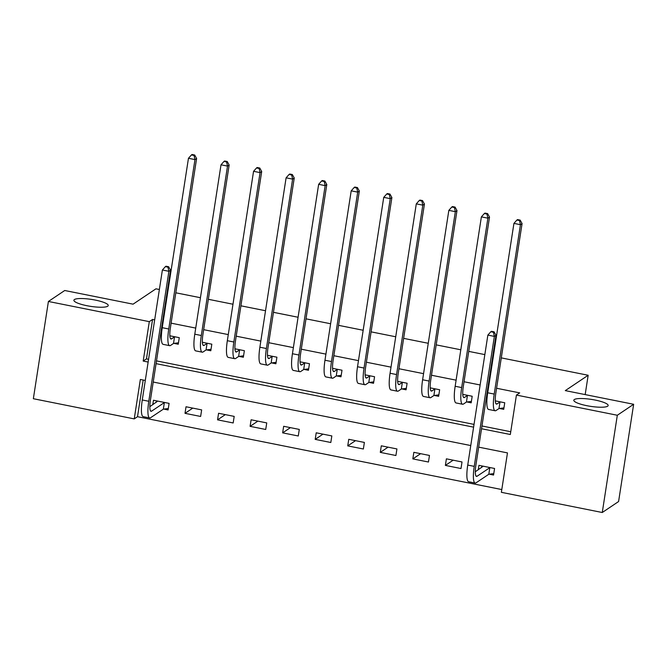<?xml version="1.0" encoding="UTF-8"?>
<svg xmlns="http://www.w3.org/2000/svg" width="667" height="667" viewBox="0 0 667 667"><rect width="100%" height="100%" fill="white"/><g stroke="black" fill="none" stroke-linecap="round" stroke-linejoin="round"><path stroke-width="1" d="M107.729 306.22A17.375 3.493 -171.2 0 1 88.694 306.036A17.375 3.493 -171.2 0 1 73.895 300.225A17.375 3.493 -171.2 0 1 74.404 299.55A17.375 3.493 -171.2 0 1 93.438 299.733A17.375 3.493 -171.2 0 1 108.237 305.544A17.375 3.493 -171.2 0 1 107.729 306.22M607.654 406.203A17.375 3.493 -171.2 0 1 588.611 406.02A17.375 3.493 -171.2 0 1 573.812 400.217A17.375 3.493 -171.2 0 1 574.32 399.541A17.375 3.493 -171.2 0 1 593.355 399.725A17.375 3.493 -171.2 0 1 608.154 405.528A17.375 3.493 -171.2 0 1 607.654 406.203M501.284 357.887L588.161 375.263L565.299 390.62L633.65 404.285L618.592 501.534L602.268 512.506L501.367 492.321L507.47 452.901L478.689 447.14M143.188 380.04L137.51 416.7L501.801 489.561M137.51 416.7L134.242 418.893L33.35 398.716L48.408 301.467L149.3 321.644L143.197 361.072L148.141 362.064M489.303 474.195L493.555 475.046L494.572 468.467L478.948 465.349L478.256 469.776M462.023 461.964L446.398 458.838L445.381 465.408L461.005 468.534L462.023 461.964M429.473 455.453L413.848 452.326L412.831 458.896L428.456 462.023L429.473 455.453M396.932 448.941L381.307 445.814L380.29 452.384L395.915 455.511L396.932 448.941M364.382 442.429L348.758 439.311L347.74 445.881L363.365 448.999L364.382 442.429M331.832 435.926L316.216 432.8L315.199 439.37L330.815 442.496L331.832 435.926M299.291 429.415L283.667 426.288L282.65 432.858L298.274 435.985L299.291 429.415M266.742 422.903L251.117 419.776L250.1 426.346L265.724 429.473L266.742 422.903M234.192 416.391L218.576 413.273L217.559 419.843L233.175 422.961L234.192 416.391M201.651 409.888L186.026 406.762L185.009 413.332L200.634 416.458L201.651 409.888M163.84 409.096L168.084 409.947L169.101 403.377L153.477 400.25L152.793 404.686M481.532 428.739L510.322 434.5L516.425 395.072L519.693 392.88L496.582 388.261M488.653 386.677L488.069 386.56M480.14 384.967L464.032 381.749M456.103 380.165L431.491 375.238M423.562 373.653L398.941 368.734M391.012 367.142L366.391 362.223M358.462 360.639L333.85 355.711M325.921 354.127L301.301 349.2M293.372 347.615L268.751 342.696M260.822 341.104L236.21 336.185M228.281 334.601L203.66 329.673M195.731 328.089L171.119 323.161M163.19 321.577L162.598 321.461M154.669 319.877L152.568 319.451L146.465 358.879L148.566 359.296M156.495 360.889L474.037 424.395M481.966 425.98L510.747 431.741M499.475 408.487L503.727 409.338L504.744 402.76L495.306 400.875M466.925 401.976L471.177 402.826L472.194 396.256L462.756 394.364M434.384 395.464L438.628 396.315L439.645 389.745L430.207 387.861M401.834 388.953L406.086 389.803L407.103 383.233L397.665 381.349M369.293 382.449L373.537 383.292L374.554 376.722L365.116 374.837M336.743 375.938L340.987 376.788L342.004 370.218L332.566 368.326M304.194 369.426L308.446 370.277L309.463 363.707L300.025 361.814M271.652 362.915L275.896 363.765L276.913 357.195L267.475 355.311M239.103 356.411L243.347 357.254L244.364 350.684L234.926 348.799M206.553 349.9L210.805 350.75L211.823 344.18L202.384 342.288M174.012 343.388L178.256 344.239L179.273 337.669L169.835 335.776M48.408 301.467L64.732 290.504L133.083 304.169L155.945 288.819L159.371 289.503M167.3 291.087L167.884 291.212M175.813 292.796L200.434 297.715M208.362 299.3L232.983 304.227M240.912 305.811L265.524 310.739M273.453 312.323L298.074 317.25M306.003 318.834L330.624 323.753M338.553 325.338L363.165 330.265M371.094 331.849L395.714 336.777M403.643 338.361L428.264 343.288M436.193 344.872L460.805 349.791M468.734 351.384L484.842 354.602M492.771 356.186L493.355 356.303M585.176 394.597L588.161 375.263M633.65 404.285L617.317 415.258L602.268 512.506M152.568 319.451L149.3 321.644M516.425 395.072L617.317 415.258M156.07 363.648L473.603 427.155M145.289 380.457L140.345 379.473L134.242 418.893M470.76 445.556L153.218 382.041M146.465 358.879L143.197 361.072M192.78 408.112L185.009 413.332M225.329 414.624L217.559 419.843M257.871 421.127L250.1 426.346M290.42 427.639L282.65 432.858M322.97 434.15L315.199 439.37M355.511 440.662L347.74 445.881M388.061 447.165L380.29 452.384M420.61 453.677L412.831 458.896M453.151 460.188L445.381 465.408M499.992 401.984L497.082 403.935A13.573 2.835 -78.7 0 1 496.456 404.102A13.573 2.835 -78.7 0 1 495.848 392.988L522.069 223.595L520.443 224.687L494.214 394.08A20.36 4.252 101.3 0 0 495.122 410.764A20.36 4.252 101.3 0 0 496.065 410.505L498.974 408.554L499.992 401.984L500.492 401.918M503.944 407.887L498.974 408.554M519.51 220.552L520.16 220.11L517.559 219.593L516.9 220.035L519.51 220.552L520.443 224.687L513.932 223.387L487.71 392.78A20.36 4.252 101.3 0 0 488.611 409.463L495.122 410.764M513.932 223.387L516.9 220.035M520.16 220.11L522.069 223.595M481.841 465.925L481.582 467.542M493.772 473.595L488.803 474.262L489.82 467.692L477.113 476.221A13.573 2.835 -78.7 0 1 476.48 476.396A13.573 2.835 -78.7 0 1 475.879 465.274L495.998 335.301L494.364 336.401L474.245 466.375A20.36 4.252 101.3 0 0 475.154 483.05A20.36 4.252 101.3 0 0 476.096 482.791L488.803 474.262M489.82 467.692L490.32 467.625M483.191 466.2L475.296 471.769M493.43 332.266L494.089 331.824L491.479 331.307L490.829 331.741L493.43 332.266L494.364 336.401L487.86 335.101L467.734 465.066A20.36 4.252 101.3 0 0 468.643 481.749L475.154 483.05M487.86 335.101L490.829 331.741M494.089 331.824L495.998 335.301M467.442 395.473L464.532 397.424A13.573 2.835 -78.7 0 1 463.907 397.599A13.573 2.835 -78.7 0 1 463.307 386.476L489.528 217.083L487.894 218.176L461.672 387.577A20.36 4.252 101.3 0 0 462.573 404.252A20.36 4.252 101.3 0 0 463.515 403.994L466.425 402.043L467.442 395.473L467.942 395.406M471.402 401.376L466.425 402.043M486.96 214.04L487.61 213.607L485.009 213.081L484.359 213.523L486.96 214.04L487.894 218.176L481.382 216.875L455.161 386.268A20.36 4.252 101.3 0 0 456.07 402.951L462.573 404.252M481.382 216.875L484.359 213.523M487.61 213.607L489.528 217.083M434.901 388.961L431.991 390.912A13.573 2.835 -78.7 0 1 431.357 391.087A13.573 2.835 -78.7 0 1 430.757 379.965L456.978 210.572L455.344 211.672L429.123 381.065A20.36 4.252 101.3 0 0 430.032 397.74A20.36 4.252 101.3 0 0 430.974 397.49L433.883 395.531L434.901 388.961L435.401 388.894M438.853 394.864L433.883 395.531M454.41 207.537L455.069 207.095L452.459 206.57L451.809 207.012L454.41 207.537L455.344 211.672L448.841 210.372L422.611 379.765A20.36 4.252 101.3 0 0 423.52 396.44L430.032 397.74M448.841 210.372L451.809 207.012M455.069 207.095L456.978 210.572M402.351 382.449L399.441 384.409A13.573 2.835 -78.7 0 1 398.816 384.576A13.573 2.835 -78.7 0 1 398.207 373.462L424.437 204.06L422.803 205.161L396.573 374.554A20.36 4.252 101.3 0 0 397.482 391.229A20.36 4.252 101.3 0 0 398.424 390.979L401.334 389.019L402.351 382.449L402.851 382.383M406.303 388.361L401.334 389.019M421.869 201.025L422.519 200.584L419.918 200.067L419.26 200.5L421.869 201.025L422.803 205.161L416.291 203.86L390.07 373.253A20.36 4.252 101.3 0 0 390.97 389.928L397.482 391.229M416.291 203.86L419.26 200.5M422.519 200.584L424.437 204.06M369.801 375.946L366.892 377.897A13.573 2.835 -78.7 0 1 366.266 378.064A13.573 2.835 -78.7 0 1 365.666 366.95L391.888 197.557L390.253 198.649L364.032 368.042A20.36 4.252 101.3 0 0 364.932 384.726A20.36 4.252 101.3 0 0 365.875 384.467L368.784 382.516L369.801 375.946L370.31 375.871M373.762 381.849L368.784 382.516M389.32 194.514L389.97 194.072L387.369 193.555L386.718 193.997L389.32 194.514L390.253 198.649L383.742 197.349L357.52 366.742A20.36 4.252 101.3 0 0 358.429 383.425L364.932 384.726M383.742 197.349L386.718 193.997M389.97 194.072L391.888 197.557M337.26 369.435L334.35 371.386A13.573 2.835 -78.7 0 1 333.717 371.561A13.573 2.835 -78.7 0 1 333.116 360.438L359.338 191.045L357.704 192.138L331.482 361.539A20.36 4.252 101.3 0 0 332.391 378.214A20.36 4.252 101.3 0 0 333.333 377.956L336.243 376.005L337.26 369.435L337.76 369.368M341.212 375.338L336.243 376.005M356.77 188.002L357.429 187.569L354.819 187.043L354.169 187.485L356.77 188.002L357.704 192.138L351.201 190.837L324.971 360.23A20.36 4.252 101.3 0 0 325.88 376.913L332.391 378.214M351.201 190.837L354.169 187.485M357.429 187.569L359.338 191.045M304.711 362.923L301.801 364.874A13.573 2.835 -78.7 0 1 301.176 365.049A13.573 2.835 -78.7 0 1 300.567 353.927L326.797 184.534L325.163 185.634L298.933 355.027A20.36 4.252 101.3 0 0 299.842 371.702A20.36 4.252 101.3 0 0 300.784 371.452L303.693 369.493L304.711 362.923L305.211 362.856M308.671 368.826L303.693 369.493M324.229 181.499L324.879 181.057L322.278 180.532L321.619 180.974L324.229 181.499L325.163 185.634L318.651 184.325L292.429 353.727A20.36 4.252 101.3 0 0 293.33 370.402L299.842 371.702M318.651 184.325L321.619 180.974M324.879 181.057L326.797 184.534M272.161 356.411L269.251 358.371A13.573 2.835 -78.7 0 1 268.626 358.538A13.573 2.835 -78.7 0 1 268.026 347.424L294.247 178.022L292.613 179.123L266.391 348.516A20.36 4.252 101.3 0 0 267.292 365.191A20.36 4.252 101.3 0 0 268.234 364.941L271.144 362.981L272.161 356.411L272.67 356.345M276.121 362.323L271.144 362.981M291.679 174.987L292.329 174.546L289.728 174.029L289.078 174.462L291.679 174.987L292.613 179.123L286.101 177.822L259.88 347.215A20.36 4.252 101.3 0 0 260.789 363.89L267.292 365.191M286.101 177.822L289.078 174.462M292.329 174.546L294.247 178.022M239.62 349.9L236.71 351.859A13.573 2.835 -78.7 0 1 236.076 352.026A13.573 2.835 -78.7 0 1 235.476 340.912L261.697 171.519L260.063 172.611L233.842 342.004A20.36 4.252 101.3 0 0 234.751 358.688A20.36 4.252 101.3 0 0 235.693 358.429L238.603 356.478L239.62 349.9L240.12 349.833M243.572 355.811L238.603 356.478M259.13 168.476L259.788 168.034L257.179 167.517L256.528 167.959L259.13 168.476L260.063 172.611L253.56 171.311L227.33 340.704A20.36 4.252 101.3 0 0 228.239 357.379L234.751 358.688M253.56 171.311L256.528 167.959M259.788 168.034L261.697 171.519M207.07 343.397L204.16 345.348A13.573 2.835 -78.7 0 1 203.535 345.523A13.573 2.835 -78.7 0 1 202.926 334.4L229.156 165.007L227.522 166.1L201.301 335.501A20.36 4.252 101.3 0 0 202.201 352.176A20.36 4.252 101.3 0 0 203.143 351.918L206.053 349.967L207.07 343.397L207.57 343.33M211.03 349.3L206.053 349.967M226.588 161.964L227.239 161.531L224.637 161.005L223.979 161.447L226.588 161.964L227.522 166.1L221.01 164.799L194.789 334.192A20.36 4.252 101.3 0 0 195.689 350.875L202.201 352.176M221.01 164.799L223.979 161.447M227.239 161.531L229.156 165.007M174.529 336.885L171.611 338.836A13.573 2.835 -78.7 0 1 170.985 339.011A13.573 2.835 -78.7 0 1 170.385 327.889L196.607 158.496L194.972 159.596L168.751 328.989A20.36 4.252 101.3 0 0 169.651 345.664A20.36 4.252 101.3 0 0 170.594 345.414L173.512 343.455L174.529 336.885L175.029 336.818M178.481 342.788L173.512 343.455M194.039 155.453L194.689 155.019L192.088 154.494L191.437 154.936L194.039 155.453L194.972 159.596L188.461 158.287L162.239 327.689A20.36 4.252 101.3 0 0 163.148 344.364L169.651 345.664M188.461 158.287L191.437 154.936M194.689 155.019L196.607 158.496M156.37 400.825L156.12 402.451M168.309 408.496L163.34 409.163L164.357 402.593L151.642 411.13A13.573 2.835 -78.7 0 1 151.017 411.297A13.573 2.835 -78.7 0 1 150.417 400.175L170.535 270.21L168.901 271.302L148.783 401.276A20.36 4.252 101.3 0 0 149.683 417.951A20.36 4.252 101.3 0 0 150.625 417.7L163.34 409.163M164.357 402.593L164.857 402.526M157.729 401.1L149.833 406.67M167.967 267.167L168.618 266.733L166.016 266.208L165.366 266.65L167.967 267.167L168.901 271.302L162.389 270.002L142.271 399.975A20.36 4.252 101.3 0 0 143.18 416.65L149.683 417.951M162.389 270.002L165.366 266.65M168.618 266.733L170.535 270.21M497.082 403.935L495.94 403.71M494.214 394.08L487.71 392.78M477.113 476.221L475.971 475.996M474.245 466.375L467.734 465.066M464.532 397.424L463.39 397.198M461.672 387.577L455.161 386.268M431.991 390.912L430.849 390.687M429.123 381.065L422.611 379.765M399.441 384.409L398.299 384.175M396.573 374.554L390.07 373.253M366.892 377.897L365.749 377.672M364.032 368.042L357.52 366.742M334.35 371.386L333.208 371.16M331.482 361.539L324.971 360.23M301.801 364.874L300.659 364.649M298.933 355.027L292.429 353.727M269.251 358.371L268.109 358.137M266.391 348.516L259.88 347.215M236.71 351.859L235.568 351.634M233.842 342.004L227.33 340.704M204.16 345.348L203.018 345.122M201.301 335.501L194.789 334.192M171.611 338.836L170.469 338.611M168.751 328.989L162.239 327.689M151.642 411.13L150.5 410.897M148.783 401.276L142.271 399.975"/></g></svg>
